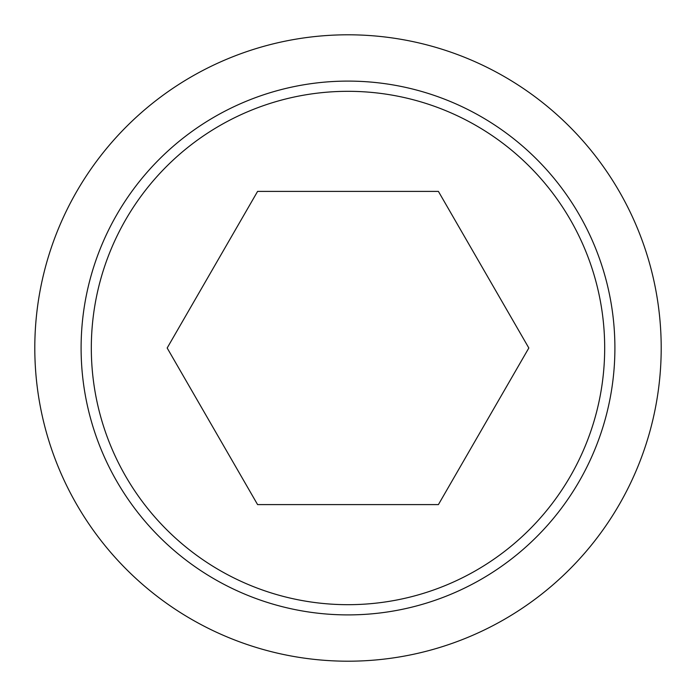 <?xml version="1.0" encoding="UTF-8"?>
<svg xmlns="http://www.w3.org/2000/svg" width="696" height="696" viewBox="0 0 696 696"><rect width="100%" height="100%" fill="white"/><g stroke="black" fill="none" stroke-linecap="round" stroke-linejoin="round"><path stroke-width="1.04" d="M34.8 348A313.2 313.2 0 0 0 348 661.2A313.2 313.2 0 0 0 661.2 348A313.2 313.2 0 0 0 348 34.8A313.2 313.2 0 0 0 34.8 348M614.899 348A266.899 266.899 0 0 1 348 614.899A266.899 266.899 0 0 1 81.101 348A266.899 266.899 0 0 1 348 81.101A266.899 266.899 0 0 1 614.899 348M348 91.315A256.685 256.685 0 0 0 91.315 348A256.685 256.685 0 0 0 348 604.685A256.685 256.685 0 0 0 604.685 348A256.685 256.685 0 0 0 348 91.315M528.83 348L438.41 504.6L257.59 504.6L167.171 348L257.59 191.4L438.41 191.4L528.83 348"/></g></svg>
